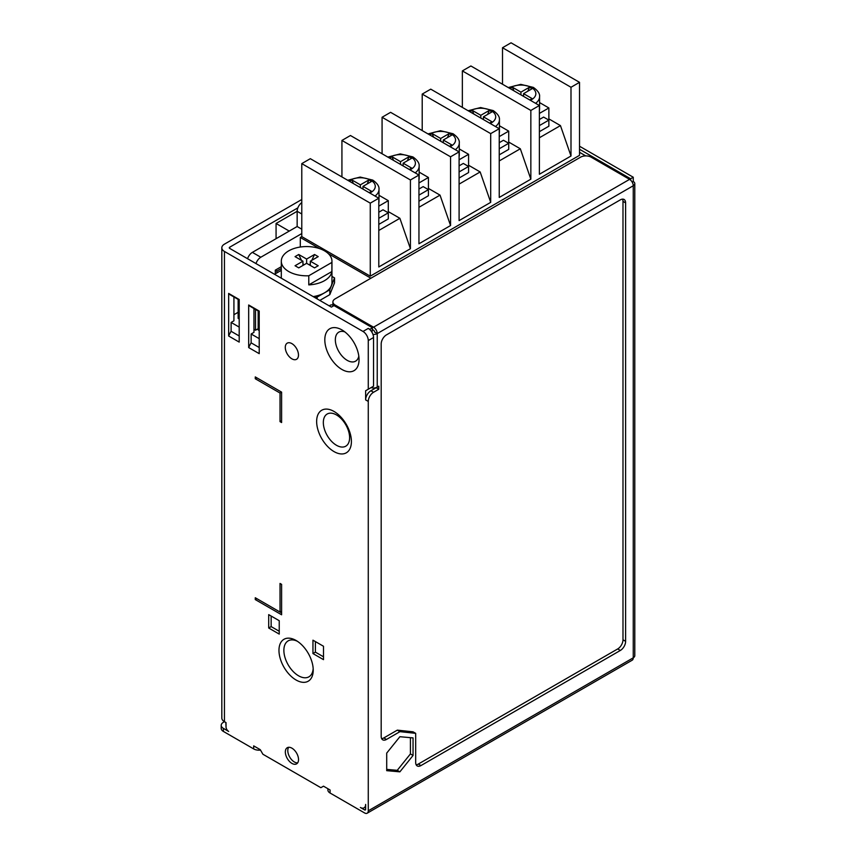 <?xml version="1.0" encoding="UTF-8"?>
<svg xmlns="http://www.w3.org/2000/svg" width="856" height="856" viewBox="0 0 856 856"><rect width="100%" height="100%" fill="white"/><g stroke="black" fill="none" stroke-linecap="round" stroke-linejoin="round"><path stroke-width="1.28" d="M296.09 640.481A24.214 13.985 -120 0 0 278.97 650.367A24.214 13.985 -120 0 0 296.09 680.017A24.214 13.985 -120 0 0 313.221 670.141A24.214 13.985 -120 0 0 296.09 640.481L296.09 640.481M297.364 641.272A20.747 11.973 -120 0 0 283.882 651.052A20.747 11.973 -120 0 0 298.541 675.78A20.747 11.973 -120 0 0 313.168 668.643M334.022 411.447A24.589 14.199 -120 0 0 316.645 421.484A24.589 14.199 -120 0 0 334.022 451.594A24.589 14.199 -120 0 0 351.409 441.557A24.589 14.199 -120 0 0 334.022 411.447M336.472 414.935A18.586 10.732 -120 0 0 323.333 422.522A18.586 10.732 -120 0 0 336.472 445.281A18.586 10.732 -120 0 0 349.612 437.694A18.586 10.732 -120 0 0 336.472 414.935M288.654 747.288A9.32 5.382 -120 0 0 287.787 750.573A9.32 5.382 -120 0 0 297.653 762.878M298.53 759.593A9.32 5.382 60 0 1 296.593 763.862A9.32 5.382 60 0 1 289.414 761.369A9.32 5.382 60 0 1 285.337 751.985A9.32 5.382 60 0 1 287.274 747.716A9.32 5.382 60 0 1 294.453 750.209A9.32 5.382 60 0 1 298.53 759.593M298.476 355.026A9.32 5.382 60 0 1 296.54 359.295A9.32 5.382 60 0 1 289.36 356.802A9.32 5.382 60 0 1 285.283 347.418A9.32 5.382 60 0 1 287.22 343.149A9.32 5.382 60 0 1 294.4 345.642A9.32 5.382 60 0 1 298.476 355.026M535.599 103.33A18.629 10.754 180 0 0 539.569 96.696L539.569 108.862A18.629 10.754 180 0 1 539.387 110.381M495.453 126.506A18.629 10.754 180 0 0 499.423 119.872L499.423 132.038A18.629 10.754 180 0 1 499.241 133.557M455.306 149.693A18.629 10.754 180 0 0 459.276 143.048L459.276 155.214A18.629 10.754 180 0 1 459.094 156.734M415.171 172.869A18.629 10.754 180 0 0 419.14 166.225L419.14 178.39A18.629 10.754 180 0 1 418.948 179.921M375.024 196.045A18.629 10.754 180 0 0 378.994 189.401L378.994 201.577A18.629 10.754 180 0 1 378.801 203.097M341.929 329.924A24.214 13.985 -120 0 0 324.809 339.811A24.214 13.985 -120 0 0 341.929 369.471A24.214 13.985 -120 0 0 359.049 359.584A24.214 13.985 -120 0 0 341.929 329.924L341.929 329.924M344.808 331.871A16.767 9.684 -120 0 0 335.402 341.234A16.767 9.684 -120 0 0 347.194 360.344A16.767 9.684 -120 0 0 358.803 356.117M331.871 262.428A25.327 14.627 0 0 0 331.957 261.187A25.327 14.627 0 0 0 316.324 247.673A25.327 14.627 0 0 0 288.718 250.851A25.327 14.627 0 0 0 281.303 261.187A25.327 14.627 0 0 0 308.781 275.76L308.781 284.887A25.327 14.627 0 0 0 324.542 280.65A25.327 14.627 0 0 0 331.871 271.555L331.871 262.428L308.781 275.76M313.189 296.604A25.327 14.627 0 0 0 324.542 292.816A25.327 14.627 0 0 0 331.957 282.48L331.957 261.187M319.802 300.424L329.817 294.635L334.557 282.78L334.557 277.922L331.957 276.424M275.29 273.813L275.29 270.164L276.863 271.074L276.863 272.904L281.303 270.336M276.863 272.904L274.498 274.262M306.63 259.058L298.733 254.5L295.042 256.629L302.938 261.187L295.042 265.745L298.733 267.875L306.63 263.316L314.537 267.875L318.218 265.745L310.321 261.187L318.218 256.629L314.537 254.5L306.63 259.058L306.63 263.316M302.938 261.187L302.938 265.446M298.733 254.5L301.494 260.352M302.938 263.423L303.698 265.007M310.321 261.187L310.321 265.446M314.002 297.075L317.169 297.075L329.817 289.777L334.557 277.922M317.169 297.075L317.169 298.905M329.817 289.777L329.817 294.635M314.537 254.5L311.766 260.352M310.321 263.423L309.562 265.007M331.871 271.555L308.781 284.887M281.303 266.687L275.29 270.164M276.863 271.074L281.303 268.517M247.566 258.715A7.447 4.301 -60 0 1 252.37 252.37L260.802 257.239L301.783 233.57L301.783 236.609L370.274 276.156L579.523 155.343L579.523 82.337L511.043 42.8L502.504 47.733L502.504 84.23M260.802 257.239A7.447 4.301 120 0 0 255.998 263.584M255.527 309.433L255.527 330.234L258.17 328.715M300.306 247.031L300.306 237.465L301.783 236.609M300.306 237.465L319.705 248.657M328.33 253.644L370.905 278.221M276.071 238.685L276.071 223.47L289.242 231.077M259.218 330.544L258.17 329.935L258.159 310.953M253.954 329.325L255.527 330.234M239.199 318.978L238.139 318.368L238.139 299.397M233.923 314.719L238.139 312.29M233.923 296.968L233.923 320.807L231.109 322.434L239.199 327.099M253.954 308.524L253.954 332.363L251.14 333.99L259.218 338.655M329.207 305.86L330.298 305.228A7.447 4.301 60 0 1 334.022 305.592L331.39 307.111L229.718 248.411L229.718 247.191A1.487 0.856 0 0 0 229.28 247.801A1.487 0.856 0 0 0 229.718 248.411M370.905 387.715L365.63 390.764L373.537 386.195L373.537 337.531L368.273 340.57L368.273 389.245M371.996 332.342L372.488 327.795L369.846 329.325L368.273 328.404A7.447 4.301 60 0 1 369.846 329.603A7.447 4.301 60 0 1 373.537 337.531M372.488 327.795L334.022 305.592M502.504 47.733L570.995 87.269L570.995 156.006L539.387 174.26L539.387 105.513L470.896 65.976L462.358 70.909L462.358 107.407M539.387 105.513L530.848 110.445L530.848 179.182L499.241 197.436L499.241 128.7L430.75 89.152L422.211 94.085L422.211 130.583M499.241 128.7L490.702 133.622L490.702 202.358L459.094 220.613L459.094 151.876L390.604 112.329L382.076 117.261L382.076 153.759M459.094 151.876L450.556 156.798L450.556 225.545L418.948 243.789L418.948 175.052L350.457 135.505L341.929 140.438L341.929 176.935M418.948 175.052L410.42 179.974L410.42 248.721L378.801 266.965L378.801 198.228L310.321 158.681L301.783 163.614L301.783 233.57M579.523 152.304L585.772 155.91M276.071 223.47L297.15 211.304L297.15 226.519L252.37 252.37M416.155 764.772A7.447 4.301 120 0 0 418.317 764.055L617.711 648.934A7.447 4.301 120 0 0 622.986 639.807L622.986 201.363A7.447 4.301 120 0 0 622.515 199.127M381.658 738.642A7.447 4.301 120 0 0 383.82 737.926L397.323 730.136L413.052 731.827L415.684 733.346L415.684 762.536A7.447 4.301 120 0 0 417.225 765.949A7.447 4.301 120 0 0 420.949 765.574L620.354 650.453A7.447 4.301 120 0 0 625.618 641.337L625.618 202.883A7.447 4.301 120 0 0 624.077 199.469A7.447 4.301 120 0 0 620.354 199.844L386.463 334.878A7.447 4.301 120 0 0 381.188 344.005L381.188 736.406A7.447 4.301 120 0 0 382.728 739.819A7.447 4.301 120 0 0 386.463 739.456L399.955 731.655L415.684 733.346M301.783 163.614L370.274 203.15L370.274 276.156M570.995 87.269L579.523 82.337M378.801 198.228L370.274 203.15M529.746 99.949L532.111 98.579L523.572 93.657L523.572 96.396M489.6 123.125L491.965 121.766L483.437 116.833L483.437 119.573M449.454 146.312L451.829 144.942L443.29 140.01L443.29 142.749M409.307 169.488L411.683 168.118L403.144 163.186L403.144 165.925M523.572 93.657L532.111 88.724L529.479 87.205L520.94 92.138L512.402 87.205L510.037 88.575M483.437 116.833L491.965 111.901L489.332 110.381L480.805 115.314L472.266 110.381L469.891 111.751M443.29 140.01L451.829 135.077L449.197 133.557L440.658 138.49L432.12 133.557L429.744 134.927M403.144 163.186L411.683 158.264L409.05 156.734L400.512 161.666L391.973 156.734L389.608 158.103M548.867 118.898L560.455 125.597L570.995 156.006M539.387 137.763L560.455 125.597M539.387 131.674L548.867 126.207L548.867 120.118L543.592 117.079L539.387 119.508M508.721 142.075L520.309 148.773L530.848 179.182M499.241 160.939L520.309 148.773M499.241 154.85L508.721 149.383L508.721 143.294L503.456 140.256L499.241 142.685M468.574 165.251L480.163 171.949L490.702 202.358M459.094 184.115L480.163 171.949M459.094 178.027L468.574 172.559L468.574 166.471L463.31 163.432L459.094 165.861M428.428 188.438L440.027 195.125L450.556 225.545M418.948 207.291L440.027 195.125M418.948 201.203L428.428 195.735L428.428 189.647L423.164 186.608L418.948 189.037M369.171 192.664L371.536 191.295L362.998 186.362L362.998 189.101M362.998 186.362L371.536 181.44L368.904 179.91L360.365 184.843L351.827 179.91L349.462 181.279M388.292 211.614L399.88 218.301L410.42 248.721M378.801 230.467L399.88 218.301M378.801 224.379L388.292 218.911L388.292 212.823L383.017 209.784L378.801 212.213M378.801 206.136L388.292 200.657L388.292 212.823L378.801 218.301M388.292 200.657L378.994 195.296M353.368 183.537L351.827 179.91M360.365 187.582L360.365 184.843M367.192 183.944L368.904 179.91M341.929 140.438L410.42 179.974M382.076 117.261L450.556 156.798M422.211 94.085L490.702 133.622M462.358 70.909L530.848 110.445M418.948 182.959L428.428 177.481L428.428 189.647L418.948 195.125M428.428 177.481L419.14 172.12M459.094 159.783L468.574 154.305L468.574 166.471L459.094 171.949M468.574 154.305L459.276 148.944M499.241 136.607L508.721 131.129L508.721 143.294L499.241 148.773M508.721 131.129L499.423 125.757M539.387 113.431L548.867 107.952L548.867 120.118L539.387 125.597M548.867 107.952L539.569 102.581M393.514 160.361L391.973 156.734M400.512 164.406L400.512 161.666M433.65 137.185L432.12 133.557M440.658 141.229L440.658 138.49M473.796 114.008L472.266 110.381M480.805 118.053L480.805 115.314M513.942 90.832L512.402 87.205M520.94 94.877L520.94 92.138M407.338 160.768L409.05 156.734M447.485 137.591L449.197 133.557M487.631 114.415L489.332 110.381M527.778 91.239L529.479 87.205M372.488 329.624L373.537 330.234A1.487 0.856 60 0 1 374.596 332.053L377.229 333.583A5.211 3.007 180 0 1 372.959 334.439M332.898 305.089A7.447 4.301 180 0 1 332.898 304.982L332.898 301.943A7.447 4.301 0 0 0 335.081 304.982L373.537 327.195A5.211 3.007 60 0 1 377.229 333.583L377.229 387.115L378.801 386.195L378.801 389.245L373.537 392.283A7.447 4.301 120 0 0 368.273 401.411L365.63 399.891L365.63 390.764M297.856 207.858L229.718 247.191M301.783 213.979L297.15 211.304A7.447 4.301 -60 0 1 301.783 202.594M579.523 149.254L630.626 178.765L630.626 180.156M632.177 182.125L633.258 181.493A5.211 3.007 180 0 1 634.788 183.623A5.211 3.007 180 0 1 633.258 185.752A5.211 3.007 -120 0 0 629.577 179.364L591.122 157.162A7.447 4.301 0 0 0 580.582 157.162L335.081 298.905A7.447 4.301 0 0 0 332.898 301.943M260.502 750.081A7.447 4.301 180 0 1 253.686 748.914L253.686 745.876L260.267 749.674L262.899 754.243L320.85 787.691L323.493 786.172L330.074 789.981L330.074 793.02A7.447 4.301 180 0 1 327.891 789.981L327.891 788.718M364.998 807.315L365.63 807.679M255.27 378.748L256.843 377.838L281.603 392.134L280.03 393.043L280.03 421.634L281.603 422.543L281.603 392.134L255.27 376.918L255.27 378.748L280.03 393.043M281.603 584.359L281.603 611.13L280.03 612.04L255.27 597.745L255.27 599.575L281.603 614.779L281.603 584.359L280.03 583.45L280.03 612.04M255.27 599.575L256.843 598.654L281.603 612.95M281.603 420.724L280.03 421.634M301.783 199.501L224.443 244.153A8.945 5.157 0 0 0 221.822 247.801A8.945 5.157 0 0 0 224.443 251.45L362.998 331.454L368.273 328.404M253.686 748.914L223.395 731.431A7.447 4.301 180 0 1 221.212 728.381L221.212 725.342A7.447 4.301 -0 0 0 223.395 728.381L223.395 731.431M368.273 401.411L368.273 810.814A5.211 3.007 60 0 1 367.192 813.2A5.211 3.007 60 0 1 364.581 812.943L330.074 793.02M368.273 340.57A7.447 4.301 -120 0 0 362.998 331.454M223.395 728.381L228.659 731.431A3.724 2.151 -120 0 1 226.027 726.862L226.027 722.603L224.443 721.694A8.945 5.157 180 0 1 221.822 718.045L221.822 247.801M228.659 293.426L228.659 336.012L239.199 342.1L239.199 299.514L228.659 293.426A22.352 12.904 120 0 0 230.617 295.053L239.199 300.007M248.679 304.993L248.689 347.579L259.218 353.656L259.218 311.07L248.679 304.993A22.352 12.904 120 0 0 250.637 306.609L259.218 311.563M360.365 807.465A7.447 4.301 -120 0 0 364.089 807.839A7.447 4.301 -120 0 0 365.63 804.426L365.63 809.295A1.487 0.856 60 0 1 365.33 809.969A1.487 0.856 60 0 1 364.581 809.904L360.365 807.465M231.109 322.434L231.109 331.304A22.352 12.904 -60 0 0 228.659 336.012M239.199 335.969L231.109 331.304M251.14 333.99L251.14 342.86A22.352 12.904 -60 0 0 248.689 347.579M259.218 347.525L251.14 342.86M315.404 641.593L315.404 652.144L312.954 653.556L323.493 659.644L323.493 646.259L312.954 640.181L312.954 653.556M315.404 652.144L323.493 656.809M279.238 634.093L279.238 620.707L268.698 614.629L268.698 628.015L279.238 634.093M271.149 616.042L271.149 626.592L268.698 628.015M271.149 626.592L279.238 631.268M365.63 399.891A7.447 4.301 -60 0 1 370.905 390.764L376.169 387.715L378.801 389.245M371.055 387.629L371.055 387.629A5.211 3.007 0 0 0 377.229 387.115M226.038 727.076L225.845 722.496M297.15 226.519L301.783 229.194M367.192 813.2L632.177 660.211A5.211 3.007 -120 0 0 633.258 657.815A5.211 3.007 0 0 0 634.788 655.696L634.788 183.623M221.212 725.342A7.447 4.301 -0 0 1 223.395 722.303L224.443 721.694L224.443 251.45M399.88 771.845L413.052 755.452L413.052 737.893L399.88 736.716L386.709 753.098L386.709 770.668L399.88 771.845L397.248 770.325L410.42 753.933L410.42 737.658M386.709 769.384L397.248 770.325M410.42 753.933L413.052 755.452M579.523 146.216L633.258 177.235L630.626 178.765M633.258 181.493L633.258 177.235M397.323 730.136L399.955 731.655M509.406 88.211A14.905 8.603 180 0 1 531.48 87.569A14.905 8.603 180 0 1 530.378 100.312M469.259 111.387A14.905 8.603 180 0 1 491.333 110.745A14.905 8.603 180 0 1 490.231 123.489M429.113 134.563A14.905 8.603 180 0 1 451.187 133.932A14.905 8.603 180 0 1 450.085 146.676M388.977 157.739A14.905 8.603 180 0 1 411.051 157.108A14.905 8.603 180 0 1 409.938 169.852M348.831 180.916A14.905 8.603 180 0 1 370.905 180.284A14.905 8.603 180 0 1 369.792 193.028M365.63 809.295L364.581 809.904M368.273 810.814L633.258 657.815L633.258 185.752L377.229 333.583M373.537 392.283L370.905 390.764M629.577 179.364L373.537 327.195M335.081 304.982L335.081 306.202M622.986 201.363L625.618 202.883M622.986 639.807L625.618 641.337M617.711 648.934L620.354 650.453M418.317 764.055L420.949 765.574M383.82 737.926L386.463 739.456M539.569 96.696C539.986 93.743 537.91 90.629 533.341 87.387L520.758 84.37L508.261 87.547M499.423 119.872C499.84 116.919 497.764 113.816 493.195 110.563L480.612 107.546L468.125 110.734M459.276 143.048C459.693 140.095 457.618 136.992 453.059 133.739L440.466 130.722L427.979 133.911M419.14 166.225C419.547 163.271 417.471 160.168 412.913 156.916L400.319 153.898L387.832 157.087M378.994 189.401C379.401 186.448 377.325 183.345 372.767 180.092L360.183 177.074L347.686 180.263M281.303 261.187L281.303 278.2M364.089 807.839L365.63 806.941"/></g></svg>
